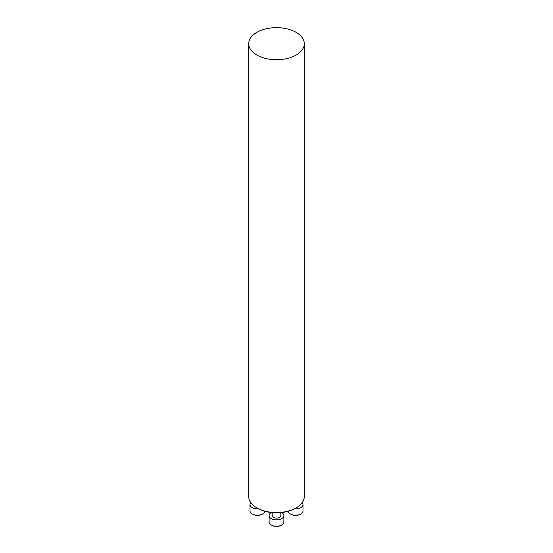 <?xml version="1.0" encoding="UTF-8"?>
<svg xmlns="http://www.w3.org/2000/svg" width="553" height="553" viewBox="0 0 553 553"><rect width="100%" height="100%" fill="white"/><g stroke="black" fill="none" stroke-linecap="round" stroke-linejoin="round"><path stroke-width="0.83" d="M296.152 507.868L295.323 508.345A26.613 15.366 180 0 1 257.677 508.345L256.848 507.868A27.788 16.044 0 0 0 296.152 507.868A27.788 16.044 0 0 0 304.288 496.525L304.288 43.694A27.788 16.044 0 0 0 276.5 27.65A27.788 16.044 0 0 0 248.712 43.694A27.788 16.044 0 0 0 256.848 55.037A27.788 16.044 0 0 0 287.131 58.514A27.788 16.044 0 0 0 304.288 43.694M248.712 43.694L248.712 496.525A27.788 16.044 0 0 0 256.848 507.868L257.677 508.345M254.919 506.631A4.341 2.509 180 0 1 254.325 506.341A4.341 2.509 180 0 1 253.246 505.304M262.613 513.965L261.998 514.318A6.512 3.76 180 0 1 252.79 514.318L252.175 513.965A7.383 4.265 0 0 0 262.613 513.965A7.383 4.265 0 0 0 264.756 511.269M250.813 502.642A7.383 4.265 0 0 0 250.011 504.571A7.383 4.265 0 0 0 258.472 508.788M250.011 504.571L250.011 510.951A7.383 4.265 0 0 0 252.175 513.965M280.841 512.638L280.841 515.603A4.341 2.509 180 0 1 278.159 517.919A4.341 2.509 180 0 1 273.431 517.373A4.341 2.509 180 0 1 272.159 515.603L272.159 512.638M281.719 524.997L281.104 525.35A6.512 3.76 180 0 1 271.896 525.35L271.281 524.997A7.383 4.265 0 0 0 281.719 524.997A7.383 4.265 0 0 0 283.883 521.984L283.883 515.603A7.383 4.265 0 0 0 281.719 512.59A7.383 4.265 0 0 0 281.664 512.555M271.336 512.555A7.383 4.265 0 0 0 269.117 515.603A7.383 4.265 0 0 0 276.5 519.861A7.383 4.265 0 0 0 283.883 515.603M269.117 515.603L269.117 521.984A7.383 4.265 0 0 0 271.281 524.997M299.754 505.304A4.341 2.509 180 0 1 298.081 506.631M300.825 513.965L300.21 514.318A6.512 3.76 180 0 1 291.002 514.318L290.387 513.965A7.383 4.265 0 0 0 300.825 513.965A7.383 4.265 0 0 0 302.989 510.951L302.989 504.571A7.383 4.265 0 0 0 302.187 502.642M294.528 508.788A7.383 4.265 0 0 0 302.989 504.571M288.244 511.269A7.383 4.265 0 0 0 290.387 513.965"/></g></svg>
